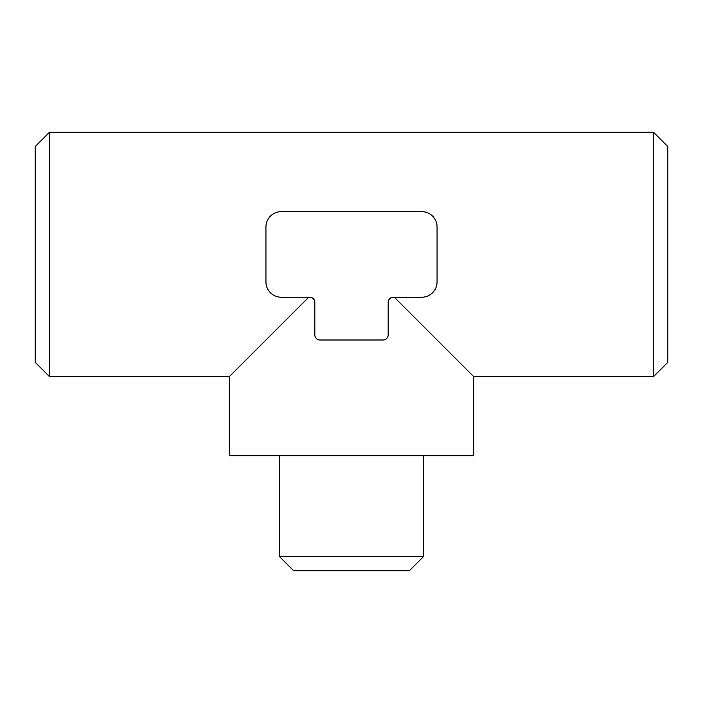 <?xml version="1.0" encoding="UTF-8"?>
<svg xmlns="http://www.w3.org/2000/svg" width="703" height="703" viewBox="0 0 703 703"><rect width="100%" height="100%" fill="white"/><g stroke="black" fill="none" stroke-linecap="round" stroke-linejoin="round"><path stroke-width="1.05" d="M49.526 132.208L49.526 376.667L35.15 362.282L35.15 146.593L49.526 132.208L653.474 132.208L653.474 376.667L473.725 376.667L473.725 455.755L229.275 455.755L229.275 376.667L308.722 297.22M394.278 297.22L473.725 376.667M393.258 297.22A5.097 5.097 0 0 0 388.17 302.308C388.574 299.223 390.27 297.527 393.258 297.22L421.782 297.22A15.281 15.281 0 0 0 437.055 281.938L437.055 226.937A15.281 15.281 0 0 0 421.782 211.656L281.218 211.656A15.281 15.281 0 0 0 265.945 226.937L265.945 281.938A15.281 15.281 0 0 0 281.218 297.22L309.742 297.22C312.73 297.545 314.426 299.241 314.83 302.308L314.83 334.9A5.097 5.097 0 0 0 319.927 339.997L383.073 339.997A5.097 5.097 0 0 0 388.17 334.9L388.17 302.308M314.83 302.308A5.097 5.097 0 0 0 309.742 297.22M653.474 132.208L667.85 146.593L667.85 362.282L653.474 376.667M423.399 455.755L423.399 556.679L279.601 556.679L279.601 455.755M423.399 556.679L409.295 570.792L293.705 570.792L279.601 556.679M49.526 376.667L229.275 376.667"/></g></svg>
